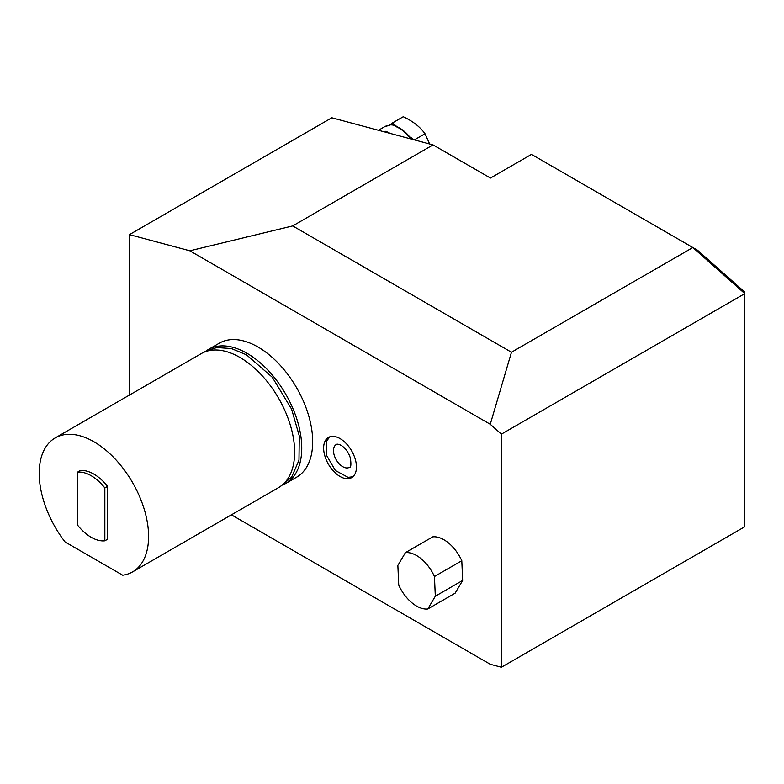 <?xml version="1.0" encoding="UTF-8"?>
<svg xmlns="http://www.w3.org/2000/svg" width="784" height="784" viewBox="0 0 784 784"><rect width="100%" height="100%" fill="white"/><g stroke="black" fill="none" stroke-linecap="round" stroke-linejoin="round"><path stroke-width="1.18" d="M378.456 130.281L384.611 126.724A29.008 16.748 60 0 1 389.168 125.391L389.991 124.921A29.008 16.748 60 0 1 396.018 125.871L395.195 126.342L396.243 126.449C400.898 128.282 405.269 131.634 409.366 136.504L409.679 137.651L410.493 137.171A29.008 16.748 60 0 1 412.061 139.287M384.444 131.888L385.444 131.31A29.008 16.748 -120 0 1 390.148 133.417M413.795 139.748L410.493 137.171M396.018 125.871L392.372 123.019L389.991 124.921M429.622 143.991L425.016 133.75C419.989 126.783 412.727 121.108 403.241 116.747L392.372 123.019M414.354 139.905L425.016 133.75M349.292 467.382A13.152 7.595 60 0 1 336.199 459.757A13.152 7.595 60 0 1 336.14 444.606C336.855 443.852 338.512 444.097 341.099 445.332C345.244 447.919 348.331 452.094 350.34 457.866C351.32 464.598 350.967 467.774 349.292 467.382M405.426 552.642L432.768 536.854A30.939 17.865 60 0 1 461.796 560.736L462.668 580.434L435.316 596.222L434.444 576.524A30.939 17.865 -120 0 0 405.426 552.642L397.86 565.411L398.733 585.109A30.939 17.865 -120 0 0 427.76 608.992L435.316 596.222M462.668 580.434L455.102 593.194L427.76 608.992M461.796 560.736L434.444 576.524M501.397 667.253L744.8 526.73L744.8 292.138L697.584 250.272L531.483 154.379L490.461 178.056L433.023 144.903L292.687 225.929L511.472 352.241L490.255 424.262L501.397 434.14L501.397 667.253L490.255 664.273L231.417 514.833M501.397 434.14L744.8 293.608L692.84 247.538L511.472 352.241M490.255 424.262L189.816 250.802L129.448 234.632L331.828 117.786L433.023 144.903M129.448 395.058L129.448 234.632M340.04 438.589A23.206 13.397 60 0 1 355.201 459.042A23.206 13.397 60 0 1 351.644 477.632A23.206 13.397 60 0 1 328.437 464.236A23.206 13.397 60 0 1 328.437 437.443A23.206 13.397 60 0 1 340.04 438.589M285.729 483.473L296.666 477.162A77.351 44.659 -120 0 0 296.666 387.845A77.351 44.659 -120 0 0 219.314 343.176L208.377 349.497A77.351 44.659 60 0 1 285.729 394.156A77.351 44.659 60 0 1 285.729 483.473A77.351 44.659 60 0 1 283.994 484.394M189.816 250.802L292.687 225.929M206.711 350.536A77.351 44.659 60 0 1 208.377 349.497M104.84 540.813A37.71 21.776 60 0 1 77.489 525.025L77.489 472.164A37.71 21.776 60 0 1 104.84 487.952L104.84 540.813L107.575 539.235L107.575 486.374L104.84 487.952M77.489 472.164L80.223 470.576A37.71 21.776 60 0 1 107.575 486.374M55.223 437.913L201.263 353.604A77.351 44.659 60 0 1 278.614 398.262A77.351 44.659 60 0 1 278.614 487.579L132.574 571.899A77.351 44.659 60 0 1 122.716 575.231L65.082 541.96A77.351 44.659 60 0 1 39.2 473.33A77.351 44.659 60 0 1 55.223 437.913A77.351 44.659 60 0 1 132.574 482.581A77.351 44.659 60 0 1 132.574 571.899M395.195 126.342A29.008 16.748 60 0 1 409.679 137.651M384.611 126.724L389.374 125.303M329.79 436.825L326.801 440.853L326.536 455.308L335.366 470.498L348.067 477.358L352.849 476.77M280.28 486.541L291.619 477.172L298.978 460.218L299.282 435.933L291.589 409.081L272.244 377.212L246.529 354.838L231.447 348.566L216.796 347.547L205.192 351.34L202.997 352.682"/></g></svg>
